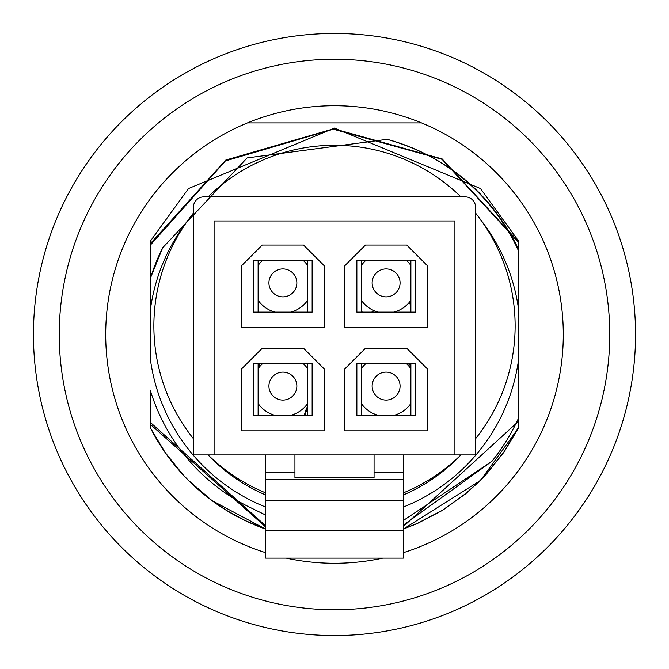 <?xml version="1.0" encoding="UTF-8"?>
<svg xmlns="http://www.w3.org/2000/svg" width="669" height="669" viewBox="0 0 669 669"><rect width="100%" height="100%" fill="white"/><g stroke="black" fill="none" stroke-linecap="round" stroke-linejoin="round"><path stroke-width="1" d="M214.08 454.92L214.08 220.962L454.92 220.962L454.92 454.92L475.567 454.92L475.567 207.198A10.319 10.319 -179.9 0 0 465.239 196.878L203.761 196.878A10.319 10.319 -179.9 0 0 193.433 207.198L193.433 454.92L454.92 454.92M265.685 454.92L265.685 472.18L294.937 472.18L294.937 454.92M415.357 312.139L356.861 312.139L356.861 260.525L415.357 260.525L415.357 312.139M410.883 312.139L410.883 260.525M361.335 260.525L361.335 312.139M415.357 415.357L356.861 415.357L356.861 363.744L415.357 363.744L415.357 415.357M410.883 415.357L410.883 363.744M361.335 363.744L361.335 415.357M403.315 454.92L403.315 472.18L374.063 472.18L374.063 454.92M374.063 472.18L374.063 477.524L294.937 477.524L294.937 472.18M312.139 312.139L253.643 312.139L253.643 260.525L312.139 260.525L312.139 312.139M307.665 312.139L307.665 260.525M258.117 260.525L258.117 312.139M312.139 363.744L253.643 363.744L253.643 415.357L312.139 415.357L312.139 363.744M258.117 363.744L258.117 415.357M307.665 415.357L307.665 363.744M403.315 530.609L265.685 530.609L265.685 558.138L403.315 558.138L403.315 500.629L265.685 500.629L265.685 479.272L403.315 479.272L403.315 500.629M265.685 530.609L265.685 500.629M403.315 479.272L403.315 472.18M265.685 479.272L265.685 472.18M344.819 327.618L427.399 327.618L427.399 265.693L406.752 245.046L365.466 245.046L344.819 265.693L344.819 327.618M365.466 348.265L344.819 368.903L344.819 430.836L427.399 430.836L427.399 368.903L406.752 348.265L365.466 348.265M262.248 348.265L241.601 368.903L241.601 430.836L324.181 430.836L324.181 368.903L303.534 348.265L262.248 348.265M241.601 327.618L324.181 327.618L324.181 265.693L303.534 245.046L262.248 245.046L241.601 265.693L241.601 327.618M304.771 415.357L307.665 407.404M307.665 300.297A30.281 30.281 0 0 1 290.731 312.139M275.051 312.139A30.281 30.281 0 0 1 258.117 300.297M258.117 265.484A30.281 30.281 0 0 1 262.482 260.525M303.3 260.525A30.281 30.281 0 0 1 307.665 265.484M296.86 282.895A13.965 13.965 0 0 0 275.904 270.794A13.965 13.965 0 0 0 275.904 294.987A13.965 13.965 0 0 0 296.86 282.895M307.665 411.778A30.281 30.281 0 0 0 307.28 415.357M258.117 368.703A30.281 30.281 0 0 1 262.482 363.744M303.3 363.744A30.281 30.281 0 0 1 307.665 368.703M307.665 403.516A30.281 30.281 0 0 1 290.731 415.357M275.051 415.357A30.281 30.281 0 0 1 258.117 403.516M259.973 363.744L258.117 367.674M406.518 363.744A30.281 30.281 0 0 1 410.883 368.703M410.883 403.516A30.281 30.281 0 0 1 393.949 415.357M378.269 415.357A30.281 30.281 0 0 1 361.335 403.516M361.335 368.703A30.281 30.281 0 0 1 365.7 363.744M400.079 386.105A13.965 13.965 0 0 0 379.122 374.013A13.965 13.965 0 0 0 379.122 398.206A13.965 13.965 0 0 0 400.079 386.105M296.86 386.105A13.965 13.965 0 0 0 275.904 374.013A13.965 13.965 0 0 0 275.904 398.206A13.965 13.965 0 0 0 296.86 386.105M374.088 310.684A30.281 30.281 0 0 0 371.621 312.139M407.99 365.182L410.883 364.756M406.518 260.525A30.281 30.281 0 0 1 410.883 265.484M410.883 300.297A30.281 30.281 0 0 1 393.949 312.139M378.269 312.139A30.281 30.281 0 0 1 361.335 300.297M361.335 265.484A30.281 30.281 0 0 1 365.7 260.525M410.883 306.151L409.344 302.304M362.79 312.139A30.281 30.281 0 0 1 361.335 311.721M400.079 282.895A13.965 13.965 0 0 0 379.122 270.794A13.965 13.965 0 0 0 379.122 294.987A13.965 13.965 0 0 0 400.079 282.895M265.685 507.077A185.79 185.79 0 0 1 150.433 359.721L150.433 309.279A185.79 185.79 0 0 1 187.972 220.277A180.63 180.63 0 0 0 193.433 438.722A180.63 180.63 0 0 1 193.433 213.077M208.084 196.878A180.63 180.63 0 0 1 460.916 196.878M475.567 213.077A180.63 180.63 0 0 1 475.567 438.722A180.63 180.63 0 0 0 481.028 220.277A185.79 185.79 0 0 1 518.567 309.279L518.567 359.721A185.79 185.79 0 0 1 403.315 507.077M460.916 454.92A180.63 180.63 0 0 1 403.315 492.911M265.685 492.911A180.63 180.63 0 0 1 208.084 454.92M208.059 454.92A174.609 174.609 0 0 0 265.685 494.976M403.315 494.976A174.609 174.609 0 0 0 460.941 454.92M635.55 334.5A301.05 301.05 0 0 0 183.975 73.782A301.05 301.05 0 0 0 183.975 595.218A301.05 301.05 0 0 0 635.55 334.5M334.5 59.257A275.243 275.243 0 0 0 96.127 472.122A275.243 275.243 0 0 0 572.873 472.122A275.243 275.243 0 0 0 334.5 59.257M403.315 552.703A228.798 228.798 0 0 0 421.537 122.904A228.798 228.798 0 0 0 105.911 344.192A228.798 228.798 0 0 0 265.685 552.703M286.181 558.138A228.798 228.798 0 0 0 382.819 558.138M421.537 122.904L247.463 122.904M265.685 515.08L247.145 505.998A192.463 192.463 0 0 1 150.433 390.721L150.433 427.951L165.067 452.411L182.88 474.572L188.541 480.459L212.173 500.746L226.515 510.397L245.322 520.624L265.685 529.062M403.315 529.129L480.467 480.467L518.567 427.951L518.567 359.721M518.567 427.951L503.983 452.135L486.338 474.204L479.439 481.362L465.683 493.781L442.619 510.28L417.489 523.459L403.315 529.079M518.567 418.727L518.567 418.167M518.567 309.279L518.567 241.049L480.467 188.533L334.5 128.063L188.533 188.533L150.433 241.049L150.433 309.279M518.567 419.739L518.567 418.117M150.433 423.527L150.433 424.163L150.433 423.527M265.685 527.013L150.433 424.439L150.433 427.943A206.437 206.437 0 0 0 211.78 500.496A206.412 206.37 -66.7 0 0 265.685 529.12L211.78 500.496M518.567 242.454L442.092 159.331L333.379 129.192L225.344 160.97L150.433 245.021L150.433 278.279A192.463 192.463 0 0 1 162.684 247.764L150.709 277.376M518.567 250.934A202.155 202.155 -110.8 0 0 387.159 139.328L247.104 157.926L162.684 247.764M403.315 520.524L491.882 461.367A202.155 202.155 116.8 0 0 518.567 418.066M387.159 139.328C447.218 156.579 491.021 193.224 518.567 249.253M150.433 422.49L265.685 525.876M403.315 525.182L491.882 461.367M403.315 526.57L518.567 421.269M518.567 241.818L442.217 158.979L333.806 128.749L225.788 160.058L150.433 243.558M403.315 528.962L417.556 523.3L442.686 510.079L465.758 493.53L479.481 481.103L486.396 473.903L504.025 451.784L518.567 427.215M307.665 406.267A30.281 30.281 0 0 0 304.412 415.357L307.665 406.267M307.422 260.525L306.962 264.523M410.883 303.534L409.896 303.684"/></g></svg>
